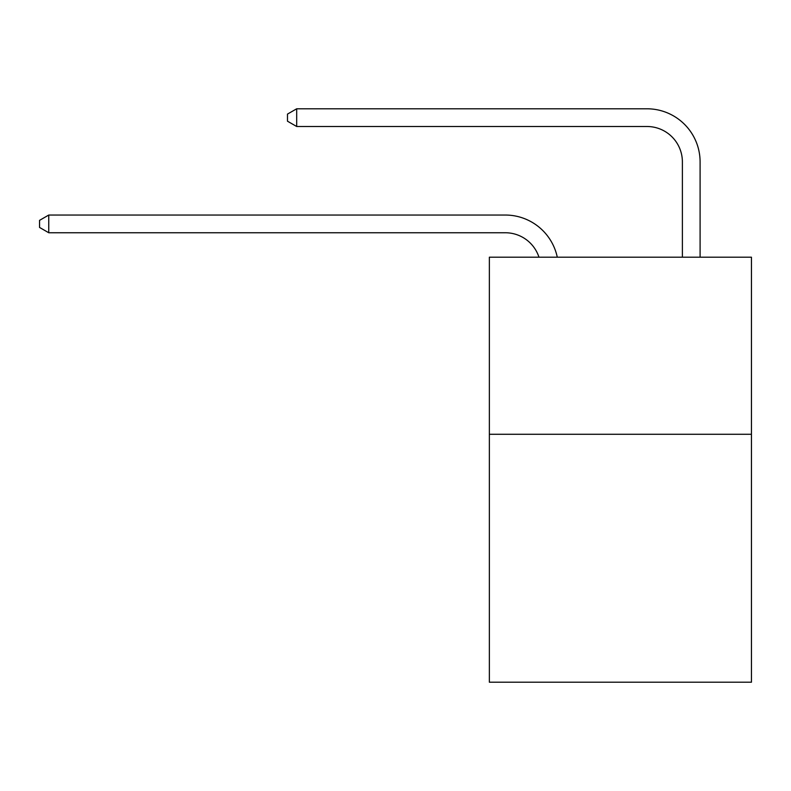 <?xml version="1.0" encoding="UTF-8"?>
<svg xmlns="http://www.w3.org/2000/svg" width="791" height="791" viewBox="0 0 791 791"><rect width="100%" height="100%" fill="white"/><g stroke="black" fill="none" stroke-linecap="round" stroke-linejoin="round"><path stroke-width="1.19" d="M751.45 434.279L751.45 682.208L489.362 682.208L489.362 257.194L751.45 257.194L751.45 434.279L489.362 434.279M538.968 257.194A35.417 35.417 -3 0 0 505.291 232.752L48.755 232.752L48.755 215.043L505.291 215.043A53.126 53.126 177 0 1 557.279 257.194M682.386 257.194L682.386 161.918A35.417 35.417 36.3 0 0 646.969 126.501L296.684 126.501L287.479 121.191L287.479 114.102L296.684 108.792L646.969 108.792A53.126 53.126 15.6 0 1 700.094 161.918L700.094 257.194M682.386 161.918A35.417 35.417 -164.4 0 0 646.969 126.501A35.417 35.417 -164.4 0 1 682.386 161.918A35.417 35.417 -164.4 0 0 646.969 126.501A35.417 35.417 -164.4 0 1 682.386 161.918A35.417 35.417 -164.4 0 0 646.969 126.501A35.417 35.417 -164.4 0 1 682.386 161.918A35.417 35.417 -164.4 0 0 646.969 126.501A35.417 35.417 -164.4 0 1 682.386 161.918A35.417 35.417 -164.4 0 0 646.969 126.501A35.417 35.417 -164.4 0 1 682.386 161.918A35.417 35.417 -164.4 0 0 646.969 126.501A35.417 35.417 -164.4 0 1 682.386 161.918A35.417 35.417 -164.4 0 0 646.969 126.501A35.417 35.417 -164.4 0 1 682.386 161.918A35.417 35.417 -164.4 0 0 646.969 126.501A35.417 35.417 -164.4 0 1 682.386 161.918A35.417 35.417 -164.4 0 0 646.969 126.501A35.417 35.417 -164.4 0 1 682.386 161.918A35.417 35.417 -164.4 0 0 646.969 126.501A35.417 35.417 -164.4 0 1 682.386 161.918A35.417 35.417 -164.4 0 0 646.969 126.501A35.417 35.417 -164.4 0 1 682.386 161.918A35.417 35.417 -164.4 0 0 646.969 126.501A35.417 35.417 -164.4 0 1 682.386 161.918A35.417 35.417 -164.4 0 0 646.969 126.501A35.417 35.417 -164.4 0 1 682.386 161.918A35.417 35.417 -164.4 0 0 646.969 126.501A35.417 35.417 -164.4 0 1 682.386 161.918A35.417 35.417 -164.4 0 0 646.969 126.501A35.417 35.417 -164.4 0 1 682.386 161.918A35.417 35.417 -164.4 0 0 646.969 126.501A35.417 35.417 -164.4 0 1 682.386 161.918A35.417 35.417 -164.4 0 0 646.969 126.501A35.417 35.417 -164.4 0 1 682.386 161.918A35.417 35.417 -164.4 0 0 646.969 126.501A35.417 35.417 -164.4 0 1 682.386 161.918A35.417 35.417 -164.4 0 0 646.969 126.501A35.417 35.417 -164.4 0 1 682.386 161.918A35.417 35.417 -164.4 0 0 646.969 126.501A35.417 35.417 -164.4 0 1 682.386 161.918A35.417 35.417 -164.4 0 0 646.969 126.501A35.417 35.417 -164.4 0 1 682.386 161.918A35.417 35.417 -164.4 0 0 646.969 126.501A35.417 35.417 -164.4 0 1 682.386 161.918A35.417 35.417 -164.4 0 0 646.969 126.501A35.417 35.417 -164.4 0 1 682.386 161.918A35.417 35.417 -164.4 0 0 646.969 126.501A35.417 35.417 -164.4 0 1 682.386 161.918A35.417 35.417 -164.4 0 0 646.969 126.501A35.417 35.417 -164.4 0 1 682.386 161.918A35.417 35.417 -164.4 0 0 646.969 126.501A35.417 35.417 -164.4 0 1 682.386 161.918A35.417 35.417 -164.4 0 0 646.969 126.501A35.417 35.417 -164.4 0 1 682.386 161.918A35.417 35.417 -164.4 0 0 646.969 126.501A35.417 35.417 -164.4 0 1 682.386 161.918A35.417 35.417 -164.4 0 0 646.969 126.501A35.417 35.417 -164.4 0 1 682.386 161.918M48.755 232.752L39.55 227.442L39.55 220.363L48.755 215.043M296.684 108.792L296.684 126.501"/></g></svg>
